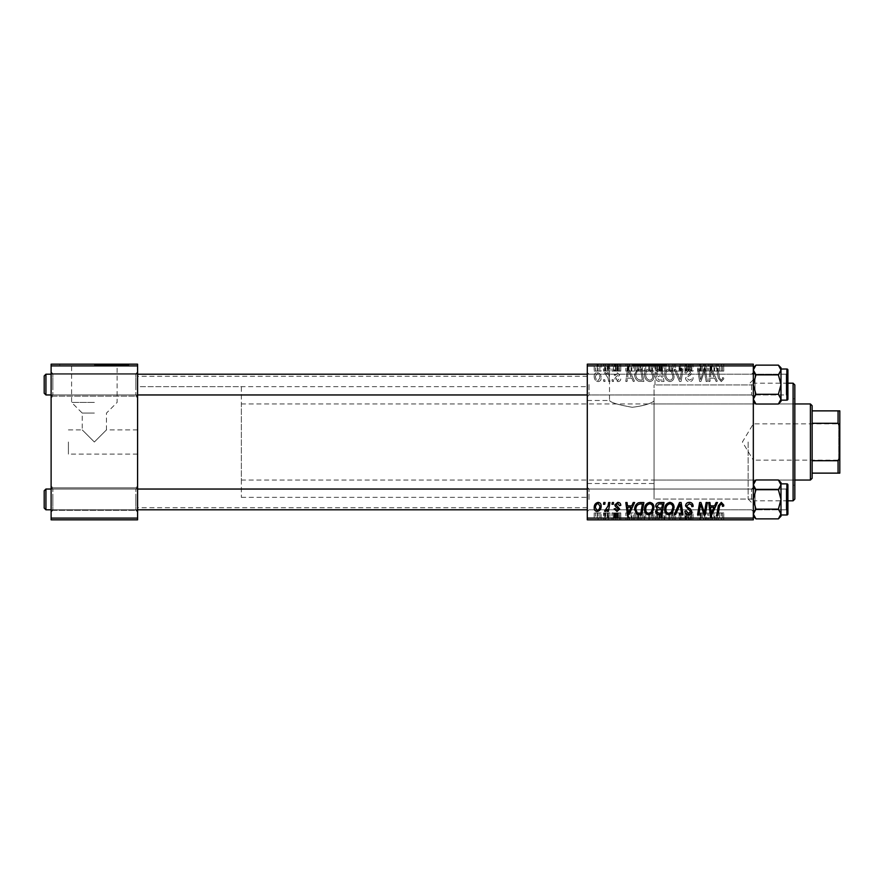 <?xml version="1.0" encoding="UTF-8"?>
<svg xmlns="http://www.w3.org/2000/svg" width="884" height="884" viewBox="0 0 884 884"><rect width="100%" height="100%" fill="white"/><g stroke="black" fill="none" stroke-linecap="round" stroke-linejoin="round"><path stroke-width="0.66" stroke-dasharray="4.42 3.31" d="M137.595 384.927L137.595 371.954L137.595 384.927M135.871 384.927L135.871 373.678L135.871 384.927M51.117 384.927L51.117 371.954L51.117 384.927M52.852 384.927L52.852 373.678L52.852 384.927M137.595 499.073L137.595 512.046L137.595 499.073M135.871 499.073L135.871 510.322L135.871 499.073M51.117 499.073L51.117 512.046L51.117 499.073M52.852 499.073L52.852 510.322L52.852 499.073M632.248 364.86L666.845 364.86L632.248 364.86M632.248 407.292C618.402 404.861 610.811 402.596 609.496 400.485C610.844 402.607 618.435 404.872 632.248 407.292C618.402 404.861 610.811 402.596 609.496 400.485C610.844 402.607 618.435 404.872 632.248 407.292C643.165 405.933 650.436 403.844 654.049 401.016L654.049 499.073L654.049 401.016C650.425 403.844 643.165 405.944 632.248 407.292M632.248 364.175L666.845 364.175L632.248 364.175M137.595 384.573L137.595 396.684L137.595 384.573M135.871 384.573L135.871 394.96L135.871 384.573M137.595 499.427L137.595 487.316L137.595 499.427M135.871 499.427L135.871 489.04L135.871 499.427M587.285 499.427L587.285 487.316L587.285 499.427M589.009 499.427L589.009 489.04L589.009 499.427M587.285 384.573L587.285 396.684L587.285 384.573M589.009 384.573L589.009 394.96L589.009 384.573M753.323 482.587L755.931 479.979L753.323 484.841L753.323 482.587L753.323 514.002L755.931 509.14L753.323 514.002L753.323 516.256L753.323 484.841L755.931 489.703L753.323 499.427L753.323 511.527L753.323 487.316L753.323 499.427L753.323 487.316L753.323 499.427L755.931 509.14L778.395 509.14L780.992 499.427L778.395 489.703L780.992 484.841L778.395 479.979L780.992 484.841L780.992 514.002L778.395 509.14L780.992 514.002L780.992 516.256M751.588 499.427L751.588 489.04L751.588 499.427M753.323 367.744L755.931 365.136L753.323 369.998L753.323 367.744L753.323 399.159L755.931 394.297L753.323 399.159L753.323 401.413L753.323 369.998L755.931 374.86L753.323 384.573L753.323 396.684L753.323 372.473L753.323 384.573L753.323 372.473L753.323 384.573L755.931 394.297L778.395 394.297L780.992 384.573L778.395 374.86L780.992 369.998L778.395 365.136L780.992 369.998L780.992 399.159L778.395 394.297L780.992 399.159L780.992 401.413L778.395 404.021L780.274 401.645M751.588 384.573L751.588 394.96L751.588 384.573M587.285 442L587.285 376.275L587.285 442M753.323 442L753.323 504.267L753.323 442M748.129 442L748.129 499.073L748.129 442M137.595 442L137.595 376.275L137.595 442M51.117 384.573L51.117 396.684L51.117 384.573M52.852 384.573L52.852 394.96L52.852 384.573M51.117 499.427L51.117 487.316L51.117 499.427M52.852 499.427L52.852 489.04L52.852 499.427M68.411 442L68.411 454.111L68.411 442M94.356 442L106.467 429.889L94.356 442L106.467 429.889L94.356 442L82.245 429.889L94.356 442M94.356 402.43L71.593 402.43L94.356 402.43M94.356 413.082L82.245 413.082L94.356 413.082M94.356 364.86L128.953 364.86L94.356 364.86M94.356 364.175L128.953 364.175L94.356 364.175M608.645 519.825L604.579 519.825L608.645 519.825L608.645 512.908L609.916 512.908L609.916 519.825M612.28 519.825L613.54 519.825L611.993 519.825L612.28 512.908L613.54 512.908L613.54 519.825M640.303 519.825L634.613 519.825L640.303 519.825L640.303 512.908L643.884 512.908L643.884 519.825M649.795 519.825L644.513 519.825L649.795 519.825L649.795 512.908L653.95 512.908L653.95 519.825M669.917 519.825L664.646 519.825L669.917 519.825L669.917 512.908L674.072 512.908L674.072 519.825M689.354 519.825L684.923 519.825L690.581 519.825L685.553 519.825L689.354 519.825L689.354 512.908L693.1 512.908L693.1 519.825M723.764 519.825L716.825 519.825L723.764 519.825L723.764 512.908L723.653 519.825M587.285 519.825L753.323 519.825L753.323 518.101L587.285 518.101L587.285 519.825M716.117 519.825L708.659 519.825L716.117 519.825L716.117 512.908L717.476 512.908L717.476 519.825M706.139 519.825L697.586 519.825L706.139 519.825L706.139 512.908L707.41 512.908L707.41 519.825M679.531 519.825L674.238 519.825L679.531 519.825L679.531 512.908L681.133 512.908L681.133 519.825M659.166 519.825L664.017 519.825L655.519 519.825L659.166 519.825L659.166 512.908L664.017 512.908L664.017 519.825M633.253 519.825L625.795 519.825L633.253 519.825L633.253 512.908L634.613 512.908L634.613 519.825L634.613 512.908L628.999 512.908L628.999 519.825M620.778 519.825L614.17 519.825L620.778 519.825L620.778 512.908L620.778 519.825M603.794 519.825L605.054 519.825L603.496 519.825L603.794 512.908L605.054 512.908L605.054 519.825M601.12 512.908L594.203 512.908L598.125 512.908L598.114 519.825L601.12 519.825L594.203 519.825L599.86 519.825L598.114 519.825L598.125 512.908L601.12 512.908L601.12 519.825M655.685 377.7C655.829 379.932 656.989 381.192 659.166 381.468L664.017 381.468L661.961 369.357L657.188 369.556L655.519 372.297L657.188 375.258L655.685 377.7C655.829 379.932 656.989 381.192 659.166 381.468L664.017 381.468L661.961 369.357L657.188 369.556L655.519 372.297L657.188 375.258L655.685 377.7M638.359 381.181L643.884 381.468L641.839 369.357L637.276 369.512L634.613 374.319C634.535 377.402 635.784 379.689 638.359 381.181L643.884 381.468L641.839 369.357L637.276 369.512L634.613 374.319C634.535 377.402 635.784 379.689 638.359 381.181M617.772 381.623C619.684 381.545 620.69 380.551 620.778 378.639L619.518 378.319L617.706 380.518L616.06 379.17L619.673 375.004L617.032 372.507L614.17 375.181L615.43 375.335L617.098 373.601L618.413 374.816L615.43 377.468L614.8 379.07L617.772 381.623C619.684 381.545 620.69 380.551 620.778 378.639L619.518 378.319L617.706 380.518L616.06 379.17L619.673 375.004L617.032 372.507L614.17 375.181L615.43 375.335L617.098 373.601L618.413 374.816L615.43 377.468L614.8 379.07L617.772 381.623M611.993 379.733L612.28 381.468L613.54 381.468L613.275 379.733L611.993 379.733L612.28 381.468L613.54 381.468L613.275 379.733L611.993 379.733M608.004 377.943L608.645 381.468L609.916 381.468L608.435 372.661L607.153 372.661L607.474 374.484L605.429 372.507L604.579 372.827L608.004 377.943L608.645 381.468L609.916 381.468L608.435 372.661L607.153 372.661L607.474 374.484L605.429 372.507L604.579 372.827L608.004 377.943M721.289 381.623L723.764 378.949L723.653 377.844L722.394 377.689L722.504 378.75L721.2 380.208L719.554 377.932L718.095 369.357L716.825 369.357L718.327 378.23L721.289 381.623L723.764 378.949L723.653 377.844L722.394 377.689L722.504 378.75L721.2 380.208L719.554 377.932L718.095 369.357L716.825 369.357L718.327 378.23L721.289 381.623M714.626 378.164L716.117 381.468L717.476 381.468L711.852 369.357L710.316 369.357L708.659 381.468L709.929 381.468L710.327 378.164L714.626 378.164L716.117 381.468L717.476 381.468L711.852 369.357L710.316 369.357L708.659 381.468L709.929 381.468L710.327 378.164L714.626 378.164M753.323 365.899L753.323 364.175L587.285 364.175L587.285 365.899L753.323 365.899L753.323 518.101M587.285 365.899L587.285 518.101M594.203 376.186C594.125 379.137 595.429 380.949 598.125 381.623C600.114 381.358 601.12 380.186 601.12 378.109C601.242 375.048 599.916 373.17 597.142 372.507C595.12 372.827 594.147 374.054 594.203 376.186C594.125 379.137 595.429 380.949 598.125 381.623C600.114 381.358 601.12 380.186 601.12 378.109C601.242 375.048 599.916 373.17 597.142 372.507C595.12 372.827 594.147 374.054 594.203 376.186M603.496 379.733L603.794 381.468L605.054 381.468L604.789 379.733L603.496 379.733L603.794 381.468L605.054 381.468L604.789 379.733L603.496 379.733M674.238 369.357L679.531 381.468L681.133 381.468L682.989 369.357L681.719 369.357L680.127 379.733L675.597 369.357L674.238 369.357L679.531 381.468L681.133 381.468L682.989 369.357L681.719 369.357L680.127 379.733L675.597 369.357L674.238 369.357M685.553 378.065C685.785 380.33 687.045 381.523 689.354 381.623C691.896 381.49 693.144 380.12 693.1 377.523L691.841 377.38L691.52 379.159L689.266 380.208L686.813 378.175L687.144 377.125L690.415 375.059L691.841 372.418C691.686 370.341 690.559 369.269 688.459 369.203C686.26 369.335 685.089 370.507 684.923 372.705L686.183 373.103L688.492 370.617L690.581 372.341L685.553 378.065C685.785 380.33 687.045 381.523 689.354 381.623C691.896 381.49 693.144 380.12 693.1 377.523L691.841 377.38L691.52 379.159L689.266 380.208L686.813 378.175L687.144 377.125L690.415 375.059L691.841 372.418C691.686 370.341 690.559 369.269 688.459 369.203C686.26 369.335 685.089 370.507 684.923 372.705L686.183 373.103L688.492 370.617L690.581 372.341L685.553 378.065M704.846 374.076L706.139 381.468L707.41 381.468L705.344 369.357L704.018 369.357L700.548 379.634L698.868 369.357L697.586 369.357L699.642 381.468L700.968 381.468L704.449 371.214L706.139 381.468L707.41 381.468L705.344 369.357L704.018 369.357L700.548 379.634L698.868 369.357L697.586 369.357L699.642 381.468L700.968 381.468L704.449 371.214L704.846 374.076M631.773 378.164L633.253 381.468L634.613 381.468L628.999 369.357L627.452 369.357L625.795 381.468L627.065 381.468L627.474 378.164L631.773 378.164L633.253 381.468L634.613 381.468L628.999 369.357L627.452 369.357L625.795 381.468L627.065 381.468L627.474 378.164L631.773 378.164M644.513 374.595C644.491 378.44 646.248 380.783 649.795 381.623C652.58 381.114 653.972 379.369 653.95 376.385L652.293 371.026L648.701 369.203C645.828 369.722 644.436 371.523 644.513 374.595C644.491 378.44 646.248 380.783 649.795 381.623C652.58 381.114 653.972 379.369 653.95 376.385L652.293 371.026L648.701 369.203C645.828 369.722 644.436 371.523 644.513 374.595M664.646 374.595C664.624 378.44 666.381 380.783 669.917 381.623C672.702 381.114 674.094 379.369 674.072 376.385L672.415 371.026L668.823 369.203C665.95 369.722 664.558 371.523 664.646 374.595C664.624 378.44 666.381 380.783 669.917 381.623C672.702 381.114 674.094 379.369 674.072 376.385L672.415 371.026L668.823 369.203C665.95 369.722 664.558 371.523 664.646 374.595M631.773 364.175L625.795 364.175L631.773 364.175L631.773 371.092L633.253 371.092L633.253 364.175M655.685 364.175L664.017 364.175L655.519 364.175L657.188 364.175L655.685 364.175L655.685 371.092L659.166 371.092L659.166 364.175M721.289 364.175L716.825 364.175L721.289 364.175L721.289 371.092L723.764 371.092L723.764 364.175M704.846 364.175L697.586 364.175L704.846 364.175L704.846 371.092L706.139 371.092L706.139 364.175M685.553 364.175L693.1 364.175L684.923 364.175L690.581 364.175L685.553 364.175L685.553 371.092L689.354 371.092L689.354 364.175M674.238 364.175L682.989 364.175L674.238 364.175L674.238 371.092L679.531 371.092L679.531 364.175M664.646 364.175L674.072 364.175L664.646 364.175L664.646 371.092L669.917 371.092L669.917 364.175M594.203 364.175L601.12 364.175L594.203 364.175L594.203 371.092L598.125 371.092L598.125 364.175L595.462 364.175L599.86 364.175L598.114 364.175L598.114 371.092L601.12 371.092L601.12 364.175M714.626 364.175L708.659 364.175L714.626 364.175L714.626 371.092L716.117 371.092L716.117 364.175M644.513 364.175L653.95 364.175L644.513 364.175L644.513 371.092L649.795 371.092L649.795 364.175M638.359 364.175L643.884 364.175L634.613 364.175L638.359 364.175L638.359 371.092L640.303 371.092L640.303 364.175M617.772 364.175L614.17 364.175L618.413 364.175L614.8 364.175L617.772 364.175L617.772 371.092L620.778 371.092L620.778 364.175L620.778 371.092L619.518 371.092L619.518 364.175M611.993 364.175L613.54 364.175L611.993 364.175L611.993 371.092L612.28 364.175M603.496 364.175L605.054 364.175L603.496 364.175L603.496 371.092L603.794 364.175M608.004 364.175L604.579 364.175L608.004 364.175L608.004 371.092L608.645 371.092L608.645 364.175M51.117 519.825L137.595 519.825L137.595 518.101L51.117 518.101L51.117 519.825M51.117 365.899L137.595 365.899L137.595 364.175L51.117 364.175L51.117 518.101M137.595 365.899L137.595 518.101M716.117 502.532L717.476 502.532L711.852 514.643L710.316 514.643L708.659 502.532L709.929 502.532L710.327 505.836L714.626 505.836L716.117 502.532M712.272 510.841L713.941 507.25L710.504 507.25L711.266 513.317L712.272 510.841M723.764 505.051L723.653 506.156L722.394 506.311L722.504 505.25L721.2 503.792L719.554 506.068L718.095 514.643L716.825 514.643L718.327 505.77L721.289 502.377L723.764 505.051M706.139 502.532L707.41 502.532L705.344 514.643L704.018 514.643L700.548 504.366L698.868 514.643L697.586 514.643L699.642 502.532L700.968 502.532L704.449 512.786L706.139 502.532M689.354 502.377C691.896 502.51 693.144 503.88 693.1 506.477L691.841 506.62L691.52 504.841L689.266 503.792L686.813 505.825L687.144 506.875L690.415 508.941L691.841 511.582C691.686 513.659 690.559 514.731 688.459 514.797C686.26 514.665 685.089 513.493 684.923 511.295L686.183 510.897L688.492 513.383L690.581 511.659L685.553 505.935C685.785 503.67 687.045 502.477 689.354 502.377M679.531 502.532L681.133 502.532L682.989 514.643L681.719 514.643L680.127 504.267L675.597 514.643L674.238 514.643L679.531 502.532M669.917 502.377C672.702 502.886 674.094 504.631 674.072 507.615L672.415 512.974L668.823 514.797C665.95 514.278 664.558 512.477 664.646 509.405C664.624 505.56 666.381 503.217 669.917 502.377M668.868 513.383L671.431 512.035L672.823 507.549C672.834 505.427 671.84 504.167 669.829 503.792C667.133 504.609 665.829 506.521 665.895 509.538C665.851 511.703 666.834 512.985 668.868 513.383M659.166 502.532L664.017 502.532L661.961 514.643L657.188 514.444L655.519 511.703L657.188 508.742L655.685 506.3C655.829 504.068 656.989 502.808 659.166 502.532M659.144 508.035L661.807 508.035L662.503 503.946L658.9 504.013L656.934 506.333L659.144 508.035M658.779 513.228L660.934 513.228L661.564 509.449L657.475 509.957L656.779 511.648L658.779 513.228M649.795 502.377C652.58 502.886 653.972 504.631 653.95 507.615L652.293 512.974L648.701 514.797C645.828 514.278 644.436 512.477 644.513 509.405C644.491 505.56 646.248 503.217 649.795 502.377M648.734 513.383L651.298 512.035L652.69 507.549C652.701 505.427 651.707 504.167 649.707 503.792C647.011 504.609 645.696 506.521 645.773 509.538C645.729 511.703 646.712 512.985 648.734 513.383M633.253 502.532L634.613 502.532L628.999 514.643L627.452 514.643L625.795 502.532L627.065 502.532L627.474 505.836L631.773 505.836L633.253 502.532M629.408 510.841L631.077 507.25L627.651 507.25L628.402 513.317L629.408 510.841M640.303 502.532L643.884 502.532L641.839 514.643L637.276 514.488L634.613 509.681C634.535 506.598 635.784 504.311 638.359 502.819L640.303 502.532M638.977 513.228L640.812 513.228L642.37 503.946L640.756 503.946C637.419 504.256 635.795 506.201 635.872 509.759L637.386 513.018L638.977 513.228M620.778 505.361L619.518 505.681L617.706 503.482L616.06 504.83L619.673 508.996L617.032 511.493L614.17 508.819L615.43 508.665L617.098 510.399L618.413 509.184L615.43 506.532L614.8 504.93L617.772 502.377C619.684 502.455 620.69 503.449 620.778 505.361M612.28 502.532L613.54 502.532L613.275 504.267L611.993 504.267L612.28 502.532M603.794 502.532L605.054 502.532L604.789 504.267L603.496 504.267L603.794 502.532M608.645 502.532L609.916 502.532L608.435 511.339L607.153 511.339L607.474 509.516L605.429 511.493L604.579 511.173L608.004 506.057L608.645 502.532M598.125 502.377C600.114 502.642 601.12 503.814 601.12 505.891C601.242 508.952 599.916 510.83 597.142 511.493C595.12 511.173 594.147 509.946 594.203 507.814C594.125 504.863 595.429 503.051 598.125 502.377M595.462 507.825L597.186 510.399C599.098 509.703 599.982 508.245 599.86 506.024L598.114 503.482C596.269 504.212 595.385 505.659 595.462 507.825M601.12 371.092L597.142 371.092L597.142 364.175M597.142 371.092L594.203 371.092M595.462 371.092L599.86 371.092L595.462 371.092L595.462 364.175M597.186 371.092L597.186 364.175M599.86 371.092L599.86 364.175M669.917 371.092L674.072 371.092L674.072 364.175M674.072 371.092L672.415 371.092L672.415 364.175M672.415 371.092L668.823 371.092L668.823 364.175M668.823 371.092L664.646 371.092M668.868 371.092L672.823 371.092L665.895 371.092L668.868 371.092L668.868 364.175L672.823 364.175L668.868 364.175M671.431 371.092L671.431 364.175M672.823 371.092L672.823 364.175M665.895 371.092L665.895 364.175M669.829 371.092L669.829 364.175M679.531 371.092L681.133 371.092L681.133 364.175M681.133 371.092L682.989 371.092L682.989 364.175M682.989 371.092L681.719 371.092L681.719 364.175M681.719 371.092L680.127 371.092L680.127 364.175M680.127 371.092L675.597 371.092L675.597 364.175M675.597 371.092L674.238 371.092M689.354 371.092L693.1 371.092L693.1 364.175M693.1 371.092L691.841 371.092L691.841 364.175L691.52 371.092L691.52 364.175M691.52 371.092L689.266 371.092L689.266 364.175M689.266 371.092L686.813 371.092L686.813 364.175M686.813 371.092L687.144 364.175M687.144 371.092L690.415 371.092L690.415 364.175M690.415 371.092L691.841 371.092L691.841 364.175M691.841 371.092L688.459 371.092L688.459 364.175L688.492 371.092L684.923 371.092L684.923 364.175L684.923 371.092L686.183 371.092L686.183 364.175M686.183 371.092L686.172 364.175M686.172 371.092L690.581 371.092L690.581 364.175M690.581 371.092L690.117 364.175M690.117 371.092L685.553 371.092M706.139 371.092L707.41 371.092L707.41 364.175M707.41 371.092L705.344 371.092L705.344 364.175M705.344 371.092L704.018 371.092L704.018 364.175M704.018 371.092L700.548 371.092L700.548 364.175M700.548 371.092L700.095 364.175M700.095 371.092L698.868 371.092L698.868 364.175M698.868 371.092L697.586 371.092L697.586 364.175M697.586 371.092L699.642 371.092L699.642 364.175M699.642 371.092L700.968 371.092L700.968 364.175M700.968 371.092L703.476 371.092L703.476 364.175M703.476 371.092L704.449 371.092L704.449 364.175M723.764 371.092L723.653 364.175M723.653 371.092L722.394 371.092L722.394 364.175M722.394 371.092L722.504 364.175M722.504 371.092L721.2 371.092L721.2 364.175M721.2 371.092L718.095 371.092L718.095 364.175M718.095 371.092L716.825 371.092L716.825 364.175M716.825 371.092L718.327 371.092L718.327 364.175M718.327 371.092L721.289 371.092M716.117 371.092L717.476 371.092L717.476 364.175M717.476 371.092L711.852 371.092L711.852 364.175M711.852 371.092L710.316 371.092L710.316 364.175M710.316 371.092L708.659 371.092L708.659 364.175M708.659 371.092L709.929 371.092L709.929 364.175M709.929 371.092L710.327 364.175M710.327 371.092L714.626 371.092M712.272 371.092L710.504 371.092L712.272 371.092L712.272 364.175L713.941 364.175L710.504 364.175L712.272 364.175M713.941 371.092L713.941 364.175M711.266 371.092L711.266 364.175M710.504 371.092L710.504 364.175M659.166 371.092L664.017 371.092L664.017 364.175M664.017 371.092L661.961 371.092L661.961 364.175M661.961 371.092L657.188 371.092L657.188 364.175L657.188 371.092L655.519 371.092L655.519 364.175M659.144 371.092L662.503 371.092L656.934 371.092L659.144 371.092L659.144 364.175L662.503 364.175L659.144 364.175M658.779 371.092L661.564 371.092L656.779 371.092L658.779 371.092L658.779 364.175L661.564 364.175L658.779 364.175M660.934 371.092L660.934 364.175M661.564 371.092L661.564 364.175M656.779 371.092L656.779 364.175M657.475 371.092L657.475 364.175M661.807 371.092L661.807 364.175M662.503 371.092L662.503 364.175M656.934 371.092L656.934 364.175M658.9 371.092L658.9 364.175M649.795 371.092L653.95 371.092L653.95 364.175M653.95 371.092L652.293 371.092L652.293 364.175M652.293 371.092L648.701 371.092L648.701 364.175M648.701 371.092L644.513 371.092M648.734 371.092L652.69 371.092L645.773 371.092L648.734 371.092L648.734 364.175L652.69 364.175L648.734 364.175M651.298 371.092L651.298 364.175M652.69 371.092L652.69 364.175M645.773 371.092L645.773 364.175M649.707 371.092L649.707 364.175M633.253 371.092L634.613 371.092L634.613 364.175L634.613 371.092L628.999 371.092L628.999 364.175M628.999 371.092L627.452 371.092L627.452 364.175L627.474 371.092L625.795 371.092L625.795 364.175M625.795 371.092L627.065 371.092L627.065 364.175M627.065 371.092L631.773 371.092M629.408 371.092L627.651 371.092L629.408 371.092L629.408 364.175L631.077 364.175L627.651 364.175L629.408 364.175M631.077 371.092L631.077 364.175M628.402 371.092L628.402 364.175M627.651 371.092L627.651 364.175M640.303 371.092L643.884 371.092L643.884 364.175M643.884 371.092L641.839 371.092L641.839 364.175M641.839 371.092L637.276 371.092L637.276 364.175M637.276 371.092L638.359 371.092M638.977 371.092L642.37 371.092L635.872 371.092L638.977 371.092L638.977 364.175L642.37 364.175L638.977 364.175M640.812 371.092L640.812 364.175M642.37 371.092L642.37 364.175M637.386 371.092L637.386 364.175M635.872 371.092L635.872 364.175M640.756 371.092L640.756 364.175M619.518 371.092L617.706 371.092L617.706 364.175M617.706 371.092L616.06 371.092L616.06 364.175M616.06 371.092L616.325 364.175M616.325 371.092L619.673 371.092L619.673 364.175M619.673 371.092L617.032 371.092L617.032 364.175M617.032 371.092L614.17 371.092L614.17 364.175M614.17 371.092L615.43 371.092L615.43 364.175L615.43 371.092L617.098 371.092L617.098 364.175M617.098 371.092L618.413 371.092L618.413 364.175M618.413 371.092L618.292 364.175M618.292 371.092L614.8 371.092L614.8 364.175M614.8 371.092L617.772 371.092M612.28 371.092L613.54 371.092L613.54 364.175M613.54 371.092L613.275 364.175M613.275 371.092L611.993 371.092M603.794 371.092L605.054 371.092L605.054 364.175M605.054 371.092L604.789 364.175M604.789 371.092L603.496 371.092M608.645 371.092L609.916 371.092L609.916 364.175M609.916 371.092L608.435 371.092L608.435 364.175M608.435 371.092L607.153 371.092L607.153 364.175M607.153 371.092L607.474 364.175M607.474 371.092L605.429 371.092L605.429 364.175M605.429 371.092L604.579 371.092L604.579 364.175M604.579 371.092L605.076 364.175M605.076 371.092L605.717 371.092L605.717 364.175M605.717 371.092L608.004 371.092M595.462 376.175L597.186 373.601C599.098 374.297 599.982 375.755 599.86 377.976L598.114 380.518C596.269 379.788 595.385 378.341 595.462 376.175L597.186 373.601C599.098 374.297 599.982 375.755 599.86 377.976L598.114 380.518C596.269 379.788 595.385 378.341 595.462 376.175M712.272 373.159L713.941 376.75L710.504 376.75L711.266 370.683L713.941 376.75L710.504 376.75L711.266 370.683L712.272 373.159M629.408 373.159L631.077 376.75L627.651 376.75L628.402 370.683L631.077 376.75L627.651 376.75L628.402 370.683L629.408 373.159M638.977 370.772L640.812 370.772L642.37 380.054L640.756 380.054C637.419 379.744 635.795 377.799 635.872 374.241L637.386 370.982L640.812 370.772L642.37 380.054L640.756 380.054C637.419 379.744 635.795 377.799 635.872 374.241L637.386 370.982L638.977 370.772M648.734 370.617L651.298 371.965L652.69 376.451C652.701 378.573 651.707 379.833 649.707 380.208C647.011 379.391 645.696 377.479 645.773 374.462C645.729 372.297 646.712 371.015 648.734 370.617L651.298 371.965L652.69 376.451C652.701 378.573 651.707 379.833 649.707 380.208C647.011 379.391 645.696 377.479 645.773 374.462C645.729 372.297 646.712 371.015 648.734 370.617M659.144 375.965L661.807 375.965L662.503 380.054L658.9 379.987L656.934 377.667L659.144 375.965L661.807 375.965L662.503 380.054L658.9 379.987L656.934 377.667L659.144 375.965M658.779 370.772L660.934 370.772L661.564 374.551L657.475 374.043L656.779 372.352L658.779 370.772L660.934 370.772L661.564 374.551L657.475 374.043L656.779 372.352L658.779 370.772M668.868 370.617L671.431 371.965L672.823 376.451C672.834 378.573 671.84 379.833 669.829 380.208C667.133 379.391 665.829 377.479 665.895 374.462C665.851 372.297 666.834 371.015 668.868 370.617L671.431 371.965L672.823 376.451C672.834 378.573 671.84 379.833 669.829 380.208C667.133 379.391 665.829 377.479 665.895 374.462C665.851 372.297 666.834 371.015 668.868 370.617M717.476 512.908L711.852 512.908L711.852 519.825M711.852 512.908L710.316 512.908L710.316 519.825M710.316 512.908L708.659 512.908L708.659 519.825M708.659 512.908L709.929 512.908L709.929 519.825M709.929 512.908L710.327 519.825M710.327 512.908L714.626 512.908L714.626 519.825M714.626 512.908L716.117 512.908M712.272 512.908L710.504 512.908L712.272 512.908L712.272 519.825L713.941 519.825L710.504 519.825L712.272 519.825M713.941 512.908L713.941 519.825M711.266 512.908L711.266 519.825M710.504 512.908L710.504 519.825M723.653 512.908L722.394 512.908L722.394 519.825M722.394 512.908L722.504 519.825M722.504 512.908L721.2 512.908L721.2 519.825M721.2 512.908L718.095 512.908L718.095 519.825M718.095 512.908L716.825 512.908L716.825 519.825M716.825 512.908L718.327 512.908L718.327 519.825M718.327 512.908L721.289 512.908L721.289 519.825M721.289 512.908L723.764 512.908M707.41 512.908L705.344 512.908L705.344 519.825M705.344 512.908L704.018 512.908L704.018 519.825M704.018 512.908L700.548 512.908L700.548 519.825M700.548 512.908L700.095 519.825M700.095 512.908L698.868 512.908L698.868 519.825M698.868 512.908L697.586 512.908L697.586 519.825M697.586 512.908L699.642 512.908L699.642 519.825M699.642 512.908L700.968 512.908L700.968 519.825M700.968 512.908L703.476 512.908L703.476 519.825M703.476 512.908L704.449 512.908L704.449 519.825M704.449 512.908L706.139 512.908M693.1 512.908L691.841 512.908L691.841 519.825L691.52 512.908L691.52 519.825M691.52 512.908L689.266 512.908L689.266 519.825M689.266 512.908L686.813 512.908L686.813 519.825M686.813 512.908L687.144 519.825M687.144 512.908L690.415 512.908L690.415 519.825M690.415 512.908L691.841 512.908L691.841 519.825M691.841 512.908L688.459 512.908L688.459 519.825L688.492 512.908L684.923 512.908L684.923 519.825L684.923 512.908L686.183 512.908L686.183 519.825M686.183 512.908L686.172 519.825M686.172 512.908L690.581 512.908L690.581 519.825M690.581 512.908L690.117 519.825M690.117 512.908L685.553 512.908L685.553 519.825M685.553 512.908L689.354 512.908M681.133 512.908L682.989 512.908L682.989 519.825M682.989 512.908L681.719 512.908L681.719 519.825M681.719 512.908L680.127 512.908L680.127 519.825M680.127 512.908L675.597 512.908L675.597 519.825M675.597 512.908L674.238 512.908L674.238 519.825M674.238 512.908L679.531 512.908M674.072 512.908L672.415 512.908L672.415 519.825M672.415 512.908L668.823 512.908L668.823 519.825M668.823 512.908L664.646 512.908L664.646 519.825M664.646 512.908L669.917 512.908M668.868 512.908L672.823 512.908L665.895 512.908L668.868 512.908L668.868 519.825L672.823 519.825L668.868 519.825M671.431 512.908L671.431 519.825M672.823 512.908L672.823 519.825M665.895 512.908L665.895 519.825M669.829 512.908L669.829 519.825M664.017 512.908L661.961 512.908L661.961 519.825M661.961 512.908L657.188 512.908L657.188 519.825L657.188 512.908L655.519 512.908L655.519 519.825M655.519 512.908L657.188 512.908L655.685 512.908L655.685 519.825M655.685 512.908L659.166 512.908M659.144 512.908L662.503 512.908L656.934 512.908L659.144 512.908L659.144 519.825L662.503 519.825L659.144 519.825M658.779 512.908L661.564 512.908L656.779 512.908L658.779 512.908L658.779 519.825L661.564 519.825L658.779 519.825M660.934 512.908L660.934 519.825M661.564 512.908L661.564 519.825M656.779 512.908L656.779 519.825M657.475 512.908L657.475 519.825M661.807 512.908L661.807 519.825M662.503 512.908L662.503 519.825M656.934 512.908L656.934 519.825M658.9 512.908L658.9 519.825M653.95 512.908L652.293 512.908L652.293 519.825M652.293 512.908L648.701 512.908L648.701 519.825M648.701 512.908L644.513 512.908L644.513 519.825M644.513 512.908L649.795 512.908M648.734 512.908L652.69 512.908L645.773 512.908L648.734 512.908L648.734 519.825L652.69 519.825L648.734 519.825M651.298 512.908L651.298 519.825M652.69 512.908L652.69 519.825M645.773 512.908L645.773 519.825M649.707 512.908L649.707 519.825M628.999 512.908L627.452 512.908L627.452 519.825L627.474 512.908L625.795 512.908L625.795 519.825M625.795 512.908L627.065 512.908L627.065 519.825M627.065 512.908L631.773 512.908L631.773 519.825M631.773 512.908L633.253 512.908M629.408 512.908L627.651 512.908L629.408 512.908L629.408 519.825L631.077 519.825L627.651 519.825L629.408 519.825M631.077 512.908L631.077 519.825M628.402 512.908L628.402 519.825M627.651 512.908L627.651 519.825M643.884 512.908L641.839 512.908L641.839 519.825M641.839 512.908L637.276 512.908L637.276 519.825M637.276 512.908L634.613 512.908L638.359 512.908L638.359 519.825M638.359 512.908L640.303 512.908M638.977 512.908L642.37 512.908L635.872 512.908L638.977 512.908L638.977 519.825L642.37 519.825L638.977 519.825M640.812 512.908L640.812 519.825M642.37 512.908L642.37 519.825M637.386 512.908L637.386 519.825M635.872 512.908L635.872 519.825M640.756 512.908L640.756 519.825M619.518 512.908L614.17 512.908L620.778 512.908L619.518 512.908L619.518 519.825M617.706 512.908L617.706 519.825M616.06 512.908L616.06 519.825M616.325 512.908L616.325 519.825M619.673 512.908L619.673 519.825M617.032 512.908L617.032 519.825M614.17 512.908L614.17 519.825M617.098 512.908L615.43 512.908L615.43 519.825L615.43 512.908L617.098 512.908L617.098 519.825M618.413 512.908L618.413 519.825M618.292 512.908L618.292 519.825M614.8 512.908L614.8 519.825M617.772 512.908L617.772 519.825M613.54 512.908L613.275 519.825M613.275 512.908L611.993 512.908L611.993 519.825M605.054 512.908L604.789 519.825M604.789 512.908L603.496 512.908L603.496 519.825M609.916 512.908L608.435 512.908L608.435 519.825M608.435 512.908L607.153 512.908L607.153 519.825M607.153 512.908L607.474 519.825M607.474 512.908L605.429 512.908L605.429 519.825M605.429 512.908L604.579 512.908L604.579 519.825M604.579 512.908L605.076 519.825M605.076 512.908L605.717 512.908L605.717 519.825M605.717 512.908L608.645 512.908M597.142 512.908L597.142 519.825M594.203 512.908L594.203 519.825M595.462 512.908L599.86 512.908L595.462 512.908L595.462 519.825M597.186 512.908L597.186 519.825M599.86 512.908L599.86 519.825M794.826 499.073L794.826 384.927M793.103 383.192L793.103 500.808M654.049 442L654.049 384.927L654.049 442M793.103 442L793.103 398.761L793.103 442M787.909 393.225L786.185 394.96L786.185 374.197L786.185 394.96L755.046 394.96L753.323 396.684L753.323 372.473L755.046 374.197L786.185 374.197L786.185 384.573L786.185 374.197L755.046 374.197L753.323 372.473L753.323 396.684L753.323 372.473L753.323 396.684L755.046 394.96L755.046 374.197L755.046 394.96L755.046 374.197L755.046 394.96L786.185 394.96L787.909 393.225L787.909 375.932L787.909 384.573L787.909 375.932L786.185 374.197L786.185 394.96L786.185 374.197L787.909 372.473L787.909 399.104L787.909 372.473L787.909 396.684L786.185 394.96L786.185 374.197L786.185 394.96L786.185 384.573L786.185 394.96L787.909 396.684M45.935 374.197L44.2 375.932L44.2 393.225L44.2 375.932L44.2 393.225L45.935 394.96L45.935 374.197L45.935 384.573L45.935 374.197L786.185 374.197L787.909 372.473M780.992 369.015L780.992 400.143L780.992 369.015L780.992 400.143L780.992 369.015L786.87 369.015L786.87 400.143A1.039 1.039 0 0 0 787.909 399.104M753.323 369.998L753.323 384.573L753.323 369.998L755.931 374.86L753.323 384.573L755.931 394.297L753.323 384.573L755.931 374.86L753.323 369.998L755.931 365.136L754.041 367.512M755.931 374.86L778.395 374.86L780.992 384.573L778.395 394.297L780.992 384.573L778.395 374.86L780.992 369.998L778.395 374.86L755.931 374.86L778.395 374.86M780.937 399.833L780.992 401.413L780.992 399.159L778.395 394.297L755.931 394.297L753.323 399.159L755.931 404.021L778.395 404.021L780.992 399.159L778.395 404.021M780.992 367.744L780.992 369.998L780.992 367.744L780.992 369.998L778.395 365.136L755.931 365.136M786.87 400.143L786.87 369.015L786.87 400.143L780.992 400.143M753.323 399.159L755.931 404.021L753.323 399.159L753.323 401.413L753.323 384.573L753.323 399.159M755.931 394.297L778.395 394.297M780.992 369.998L780.992 384.573L780.992 369.998M780.992 399.159L780.992 384.573L780.992 399.159M45.935 489.04L44.2 490.775L44.2 508.068L44.2 499.427L44.2 508.068L45.935 509.803L45.935 489.04L45.935 509.803L45.935 489.04L786.185 489.04L786.185 509.803L786.185 489.04L787.909 487.316L787.909 511.527L787.909 484.896L787.909 511.527L786.185 509.803L786.185 489.04L786.185 509.803L787.909 511.527M787.909 499.427L787.909 490.775L787.909 499.427M587.285 489.04L786.185 489.04L787.909 490.775L786.185 489.04L755.046 489.04L753.323 487.316L755.046 489.04L786.185 489.04L786.185 509.803L755.046 509.803L755.046 489.04L755.046 509.803L755.046 489.04L755.046 509.803L753.323 511.527L753.323 487.316L753.323 511.527L753.323 487.316L753.323 511.527L755.046 509.803L786.185 509.803L786.185 489.04L787.909 487.316M780.992 483.857L780.992 514.985L780.992 483.857L780.992 514.985L780.992 483.857L786.87 483.857A1.039 1.039 0 0 1 787.909 484.896M753.323 484.841L753.323 499.427L753.323 484.841L755.931 489.703L753.323 499.427L755.931 509.14L753.323 499.427L755.931 489.703L753.323 484.841L755.931 479.979L754.041 482.355M755.931 489.703L778.395 489.703L780.992 499.427L778.395 509.14L780.992 499.427L778.395 489.703L780.992 484.841L778.395 489.703L755.931 489.703L778.395 489.703M780.937 514.676L778.395 509.14L755.931 509.14L753.323 514.002L755.931 518.864L778.395 518.864L780.274 516.488M778.395 479.979L780.992 482.587L780.992 484.841L780.992 482.587L780.992 484.841L778.395 479.979L755.931 479.979M778.395 518.864L780.992 514.002L778.395 518.864M786.87 483.857L786.87 514.985L786.87 483.857L786.87 514.985L780.992 514.985M753.323 514.002L755.931 518.864L753.323 514.002L753.323 516.256L753.323 499.427L753.323 514.002M755.931 509.14L778.395 509.14M780.992 484.841L780.992 499.427L780.992 484.841M780.992 514.002L780.992 499.427L780.992 514.002M839.8 422.806L838.761 423.845L838.761 460.155L753.323 460.155L753.323 423.845L753.323 460.155L742.405 442L753.323 423.845L838.761 423.845L838.761 460.155L839.8 461.194L839.8 422.806L839.8 461.194M812.131 478.321L812.131 405.679M810.396 403.955L810.396 480.045M794.826 480.045L241.365 480.045L241.365 403.955L241.365 480.045M794.826 403.955L241.365 403.955M241.365 386.651L241.365 497.349L241.365 386.651L137.595 386.651L137.595 497.349L137.595 386.651L587.285 386.651M241.365 497.349L587.285 497.349M812.131 423.292L812.131 460.708L812.131 423.292L838.065 423.292L839.8 426.917L839.8 410.872L838.065 410.872L838.065 423.292M812.131 473.128L839.8 473.128L839.8 426.917M839.8 457.083L838.065 460.708L838.065 473.128M812.131 460.708L838.065 460.708M812.131 410.872L838.065 410.872M680.547 371.092L680.547 364.175M679.1 371.092L679.1 364.175M688.901 371.092L688.901 364.175M687.94 371.092L687.94 364.175M702.371 371.092L702.371 364.175M701.2 371.092L701.2 364.175M719.554 371.092L719.554 364.175M710.946 371.092L710.946 364.175M658.867 371.092L658.867 364.175M659.519 371.092L659.519 364.175M660.138 371.092L660.138 364.175M628.082 371.092L628.082 364.175M638.823 371.092L638.823 364.175M617.529 371.092L617.529 364.175M617.253 371.092L617.253 364.175M710.946 512.908L710.946 519.825M719.554 512.908L719.554 519.825M702.371 512.908L702.371 519.825M701.2 512.908L701.2 519.825M704.846 512.908L704.846 519.825M688.901 512.908L688.901 519.825M687.94 512.908L687.94 519.825M680.547 512.908L680.547 519.825M679.1 512.908L679.1 519.825M658.867 512.908L658.867 519.825M659.519 512.908L659.519 519.825M660.138 512.908L660.138 519.825M628.082 512.908L628.082 519.825M638.823 512.908L638.823 519.825M617.529 512.908L617.529 519.825M617.253 512.908L617.253 519.825M608.004 512.908L608.004 519.825M135.871 396.165L137.595 397.899L135.871 396.165L52.852 396.165L51.117 397.899L52.852 396.165L135.871 396.165M135.871 510.322L137.595 512.046L135.871 510.322L52.852 510.322L51.117 512.046L52.852 510.322L135.871 510.322M587.285 400.485L609.496 400.485L609.496 364.86M597.661 364.86L597.661 364.175M135.871 394.96L137.595 396.684L135.871 394.96L52.852 394.96L51.117 396.684L52.852 394.96L135.871 394.96M135.871 509.803L137.595 511.527L135.871 509.803L52.852 509.803L51.117 511.527L52.852 509.803L135.871 509.803M589.009 509.803L587.285 511.527L589.009 509.803L751.588 509.803L753.323 511.527L751.588 509.803L589.009 509.803M589.009 394.96L587.285 396.684L589.009 394.96L751.588 394.96L753.323 396.684L751.588 394.96L589.009 394.96M587.285 483.515L654.049 483.515M753.323 499.073L654.049 499.073L748.129 499.073L753.323 504.267M587.285 376.275L137.595 376.275M137.595 454.111L68.411 454.111M137.595 429.889L106.467 429.889L106.467 413.082L117.119 402.43L117.119 364.86M68.411 429.889L82.245 429.889L82.245 413.082L71.593 402.43L71.593 364.86M59.769 364.86L59.769 364.175M128.953 364.86L128.953 364.175M135.871 374.197L52.852 374.197L51.117 372.473L52.852 374.197L135.871 374.197L137.595 372.473L135.871 374.197M135.871 489.04L52.852 489.04L51.117 487.316L52.852 489.04L135.871 489.04L137.595 487.316L135.871 489.04M587.285 507.725L137.595 507.725M655.011 364.86L655.011 384.927L748.129 384.927L753.323 379.733M589.009 374.197L751.588 374.197L753.323 372.473L751.588 374.197L589.009 374.197L587.285 372.473L589.009 374.197M589.009 489.04L751.588 489.04L753.323 487.316L751.588 489.04L589.009 489.04L587.285 487.316L589.009 489.04M666.845 364.86L666.845 364.175M135.871 487.835L52.852 487.835L51.117 486.101L52.852 487.835L135.871 487.835L137.595 486.101L135.871 487.835M135.871 373.678L52.852 373.678L51.117 371.954L52.852 373.678L135.871 373.678L137.595 371.954L135.871 373.678M793.103 485.239L794.826 485.239M787.909 383.192L753.323 383.192M753.323 384.927L654.049 384.927M654.049 480.045L793.103 480.045M654.049 403.955L793.103 403.955M787.909 500.808L753.323 500.808M793.103 398.761L794.826 398.761M587.285 394.96L45.935 394.96M51.117 394.96L137.595 394.96M51.117 374.197L137.595 374.197M587.285 374.197L786.185 374.197L787.909 375.932M753.323 401.413L755.931 404.021M45.935 509.803L587.285 509.803M787.909 508.068L786.185 509.803L787.909 508.068M137.595 489.04L51.117 489.04M137.595 509.803L51.117 509.803M753.323 516.256L755.931 518.864"/><path stroke-width="1.33" d="M753.323 519.825L587.285 519.825L587.285 518.101L753.323 518.101L753.323 519.825M753.323 365.899L587.285 365.899L587.285 364.175L753.323 364.175L753.323 518.101M608.645 502.532L609.916 502.532L608.435 511.339L607.153 511.339L607.474 509.516L605.429 511.493L604.579 511.173L608.004 506.057L608.645 502.532M612.28 502.532L613.54 502.532L613.275 504.267L611.993 504.267L612.28 502.532M640.303 502.532L643.884 502.532L641.839 514.643L637.276 514.488L634.613 509.681C634.535 506.598 635.784 504.311 638.359 502.819L640.303 502.532M649.795 502.377C652.58 502.886 653.972 504.631 653.95 507.615L652.293 512.974L648.701 514.797C645.828 514.278 644.436 512.477 644.513 509.405C644.491 505.56 646.248 503.217 649.795 502.377M669.917 502.377C672.702 502.886 674.094 504.631 674.072 507.615L672.415 512.974L668.823 514.797C665.95 514.278 664.558 512.477 664.646 509.405C664.624 505.56 666.381 503.217 669.917 502.377M689.354 502.377C691.896 502.51 693.144 503.88 693.1 506.477L691.841 506.62L691.52 504.841L689.266 503.792L686.813 505.825L687.144 506.875L690.415 508.941L691.841 511.582C691.686 513.659 690.559 514.731 688.459 514.797C686.26 514.665 685.089 513.493 684.923 511.295L686.183 510.897L688.492 513.383L690.581 511.659L685.553 505.935C685.785 503.67 687.045 502.477 689.354 502.377M723.764 505.051L723.653 506.156L722.394 506.311L722.504 505.25L721.2 503.792L719.554 506.068L718.095 514.643L716.825 514.643L718.327 505.77L721.289 502.377L723.764 505.051M587.285 365.899L587.285 518.101M716.117 502.532L717.476 502.532L711.852 514.643L710.316 514.643L708.659 502.532L709.929 502.532L710.327 505.836L714.626 505.836L716.117 502.532M706.139 502.532L707.41 502.532L705.344 514.643L704.018 514.643L700.548 504.366L698.868 514.643L697.586 514.643L699.642 502.532L700.968 502.532L704.449 512.786L706.139 502.532M679.531 502.532L681.133 502.532L682.989 514.643L681.719 514.643L680.127 504.267L675.597 514.643L674.238 514.643L679.531 502.532M659.166 502.532L664.017 502.532L661.961 514.643L657.188 514.444L655.519 511.703L657.188 508.742L655.685 506.3C655.829 504.068 656.989 502.808 659.166 502.532M633.253 502.532L634.613 502.532L628.999 514.643L627.452 514.643L625.795 502.532L627.065 502.532L627.474 505.836L631.773 505.836L633.253 502.532M620.778 505.361L619.518 505.681L617.706 503.482L616.06 504.83L619.673 508.996L617.032 511.493L614.17 508.819L615.43 508.665L617.098 510.399L618.413 509.184L615.43 506.532L614.8 504.93L617.772 502.377C619.684 502.455 620.69 503.449 620.778 505.361M603.794 502.532L605.054 502.532L604.789 504.267L603.496 504.267L603.794 502.532M598.125 502.377C600.114 502.642 601.12 503.814 601.12 505.891C601.242 508.952 599.916 510.83 597.142 511.493C595.12 511.173 594.147 509.946 594.203 507.814C594.125 504.863 595.429 503.051 598.125 502.377M137.595 519.825L51.117 519.825L51.117 518.101L137.595 518.101L137.595 519.825M137.595 365.899L51.117 365.899L51.117 364.175L137.595 364.175L137.595 518.101M51.117 365.899L51.117 518.101M712.272 510.841L713.941 507.25L710.504 507.25L711.266 513.317L712.272 510.841M671.431 512.035L672.823 507.549C672.834 505.427 671.84 504.167 669.829 503.792C667.133 504.609 665.829 506.521 665.895 509.538C665.851 511.703 666.834 512.985 668.868 513.383L671.431 512.035M660.934 513.228L661.564 509.449L657.475 509.957L656.779 511.648L658.779 513.228L660.934 513.228M661.807 508.035L662.503 503.946L658.9 504.013L656.934 506.333L659.144 508.035L661.807 508.035M651.298 512.035L652.69 507.549C652.701 505.427 651.707 504.167 649.707 503.792C647.011 504.609 645.696 506.521 645.773 509.538C645.729 511.703 646.712 512.985 648.734 513.383L651.298 512.035M629.408 510.841L631.077 507.25L627.651 507.25L628.402 513.317L629.408 510.841M640.812 513.228L642.37 503.946L640.756 503.946C637.419 504.256 635.795 506.201 635.872 509.759L637.386 513.018L640.812 513.228M597.186 510.399C599.098 509.703 599.982 508.245 599.86 506.024L598.114 503.482C596.269 504.212 595.385 505.659 595.462 507.825L597.186 510.399M793.103 383.192L794.826 384.927L794.826 499.073L793.103 500.808L793.103 383.192L787.909 383.192M753.323 401.413L755.931 404.021L753.323 399.159L755.931 394.297L778.395 394.297L780.992 399.159L778.395 404.021L755.931 404.021M778.395 404.021L780.992 401.413L780.992 367.744L778.395 365.136L780.992 369.998L778.395 374.86L780.992 384.573L778.395 394.297M780.992 400.143L786.87 400.143A1.039 1.039 0 0 0 787.909 399.104L787.909 396.684M786.87 400.143L786.87 369.015A1.039 1.039 0 0 1 787.909 370.053L787.909 399.104M787.909 372.473L787.909 370.053A1.039 1.039 0 0 0 786.87 369.015L780.992 369.015M755.931 394.297L753.323 384.573L755.931 374.86L753.323 369.998L755.931 365.136L778.395 365.136L780.992 367.744M755.931 374.86L778.395 374.86M754.041 367.512L753.323 369.998M780.274 401.645L780.937 399.833M45.935 394.96L44.2 393.225L44.2 375.932L45.935 374.197L45.935 394.96L51.117 394.96M787.909 375.932L787.909 393.225M45.935 509.803L44.2 508.068L44.2 490.775L45.935 489.04L45.935 509.803L51.117 509.803M753.323 516.256L755.931 518.864L753.323 514.002L755.931 509.14L778.395 509.14L780.992 514.002L778.395 518.864L755.931 518.864M780.937 484.167L780.992 482.587L778.395 479.979L780.992 484.841L778.395 489.703L780.992 499.427L778.395 509.14M780.992 514.985L786.87 514.985A1.039 1.039 0 0 0 787.909 513.947L787.909 511.527M787.909 484.896L787.909 513.947A1.039 1.039 0 0 1 786.87 514.985L786.87 483.857A1.039 1.039 0 0 1 787.909 484.896L787.909 487.316M786.87 483.857L780.992 483.857M755.931 509.14L753.323 499.427L755.931 489.703L753.323 484.841L755.931 479.979L778.395 479.979M755.931 489.703L778.395 489.703M754.041 482.355L753.323 484.841M780.274 516.488L780.937 514.676M780.992 516.256L778.395 518.864L780.992 516.256L780.992 484.841M810.396 480.045L810.396 403.955L812.131 405.679L812.131 478.321L810.396 480.045L794.826 480.045M810.396 403.955L794.826 403.955M839.8 473.128L838.065 473.128L838.065 460.708L839.8 457.083L839.8 473.128M812.131 473.128L838.065 473.128M812.131 410.872L839.8 410.872L839.8 457.083M812.131 460.708L838.065 460.708M839.8 426.917L838.065 423.292L838.065 410.872M812.131 423.292L838.065 423.292M793.103 500.808L787.909 500.808M753.323 367.744L755.931 365.136M137.595 394.96L587.285 394.96M45.935 374.197L51.117 374.197M137.595 374.197L587.285 374.197M587.285 489.04L137.595 489.04M51.117 489.04L45.935 489.04M587.285 509.803L137.595 509.803M753.323 482.587L755.931 479.979"/></g></svg>
